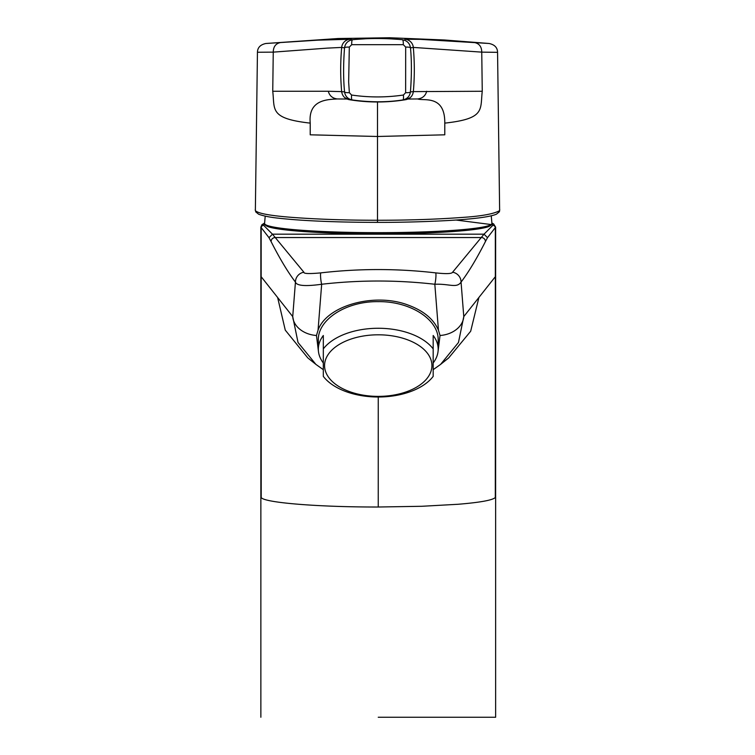 <?xml version="1.0" encoding="UTF-8"?>
<svg xmlns="http://www.w3.org/2000/svg" width="755" height="755" viewBox="0 0 755 755"><rect width="100%" height="100%" fill="white"/><g stroke="black" fill="none" stroke-linecap="round" stroke-linejoin="round"><path stroke-width="1.13" d="M324.565 365.59A53.681 30.795 180 0 0 378.246 396.384A53.681 30.795 180 0 0 431.926 365.59A53.681 30.795 180 0 0 378.246 334.805A53.681 30.795 180 0 0 324.565 365.59M323.319 348.904L323.319 376.377A59.919 34.371 180 0 0 378.246 397.007A59.919 34.371 180 0 0 433.181 376.377L433.181 348.904A59.919 34.371 180 0 0 378.246 328.265A59.919 34.371 180 0 0 323.319 348.904L323.319 335.494A59.919 34.371 0 0 0 318.327 349.225A59.919 34.371 0 0 0 323.319 362.966M318.327 349.225L318.327 340.382C317.477 319.648 346.149 301.16 378.227 301.651C410.361 301.151 438.995 319.62 438.174 340.392L438.174 349.225A59.919 34.371 0 0 1 433.181 362.966M318.44 351.339L316.468 335.494L318.044 330.256C326.377 305.681 374.433 292.176 408.059 305.048C423.593 310.749 433.729 319.148 438.457 330.256L440.033 335.494L438.079 351.15M440.033 335.494A24.972 19.101 -4.5 0 0 463.778 316.581L458.464 342.506L440.59 364.401L433.181 369.667L440.42 364.533M378.255 397.007L378.246 507.011L421.818 506.284L458.096 504.274C480.048 502.462 492.449 500.216 495.308 497.536L495.337 276.689L463.778 316.581L461.06 282.106C456.643 288.589 449.461 283.606 434.823 284.257A6.493 0.868 -83.5 0 0 435.871 277.444A6.493 0.868 -83.5 0 0 435.644 272.876C446.205 274.037 451.858 273.82 452.604 272.225L484.021 234.182L487.503 237.674A4577.423 326.198 90.4 0 0 485.427 241.543C476.839 258.436 468.723 271.96 461.06 282.106A9.985 9.919 -142 0 0 452.604 272.225M438.457 330.256L434.823 284.257C397.111 279.945 359.389 279.945 321.668 284.257A6.493 0.868 -96.5 0 1 320.62 277.444A6.493 0.868 -96.5 0 1 320.856 272.876C359.116 268.459 397.385 268.459 435.644 272.876M318.044 330.256L321.668 284.257C305.445 286.523 296.696 285.805 295.441 282.106A9.985 9.919 -38 0 1 303.887 272.225C303.501 273.725 309.154 273.942 320.856 272.876M264.571 223.329L263.655 225.349L272.47 234.182L303.887 272.225M316.468 335.494A24.972 19.101 -175.5 0 1 292.723 316.581L295.441 282.106C287.778 271.96 279.652 258.436 271.064 241.543L268.988 237.674L260.862 227.17L260.862 717.25M491.92 223.329L492.845 225.349L484.021 234.182L272.47 234.182L268.988 237.674M455.897 220.026L491.118 224.546M495.639 717.25L495.639 227.17L487.503 237.674M378.246 717.25L495.639 717.25L378.246 717.25M316.015 364.476L323.319 369.667L315.911 364.401L298.027 342.487L292.723 316.581L261.164 276.698L261.211 497.573C264.467 502.745 318.827 507.124 378.246 507.011M440.58 364.401L448.659 357.955L470.676 331.237L478.859 297.668M307.842 357.955L285.267 330.133L277.632 297.508M267.874 226.604A112.882 9.145 0 0 0 378.246 233.823A112.882 9.145 0 0 0 488.627 226.604C491.316 225.283 492.42 224.216 491.93 223.414A113.684 9.202 0 0 1 378.246 232.663A113.684 9.202 0 0 1 264.571 223.414C264.08 224.216 265.184 225.283 267.874 226.604M403.425 95.026A6.493 1.35 -98.3 0 1 402.83 99.943L405.897 99.651A174.282 174.282 180 0 1 377.5 101.982L377.5 136.485L310.22 134.815L310.22 123.103C308.04 99.537 327.557 99.547 337.325 98.952C332.54 98.367 329.529 95.8 328.293 91.261L341.656 91.619A249.697 249.678 90 0 1 341.685 47.423A8.984 8.984 -52.5 0 1 350.141 39.251L352.613 39.704A6.493 1.425 84.5 0 0 351.707 44.677L403.293 44.677L405.68 47.093L405.643 92.686L403.425 95.026C386.116 97.555 368.836 97.555 351.575 95.026A6.493 1.35 -81.7 0 0 352.17 99.943L349.103 99.651C344.799 98.669 342.317 95.989 341.656 91.619L344.563 91.902A6.493 1.265 -5 0 0 349.357 92.686L348.65 81.984L349.32 47.093A6.493 1.246 4.9 0 0 344.525 47.867C345.205 43.318 347.904 40.6 352.613 39.704C368.506 38.109 385.097 38.109 402.387 39.704C407.115 40.61 409.805 43.328 410.475 47.867C411.72 60.513 411.702 75.189 410.437 91.902C409.786 96.253 407.247 98.933 402.83 99.943C386.985 102.397 370.092 102.397 352.17 99.943C347.744 98.924 345.205 96.244 344.563 91.902C343.298 79.105 343.289 64.42 344.525 47.867L341.685 47.423L327.33 48.122L273.253 52.133L257.446 52.246L255.36 210.636C258.106 213.495 270.649 215.77 292.997 217.449C318.487 219.327 346.649 220.262 377.5 220.262C408.351 220.262 436.494 219.327 461.947 217.459C481.246 216.213 493.817 213.939 499.64 210.636L497.564 52.34L481.747 52.133L413.315 47.423A249.697 249.678 90 0 1 413.344 91.619L482.256 91.261C480.123 109.598 485.559 118.639 445.035 123.093L444.78 123.103C445.101 94.366 423.395 101.198 417.675 98.952L408.011 99.028M499.734 209.597L499.357 211.806L496.356 214.231C489.731 216.893 476.707 218.27 466.967 219.158C452.67 220.639 412.409 222.527 377.5 222.366L377.5 136.485L444.78 134.815L444.78 123.103M410.22 97.65L405.897 99.651C410.201 98.669 412.683 95.989 413.344 91.619L410.437 91.902A6.493 1.265 -175 0 1 405.643 92.686M350.141 39.251L317.798 40.157L265.892 43.488L338.051 38.524L389.58 37.75L444.506 39.996L489.108 43.488L420.157 39.345L404.859 39.251A8.984 8.984 -127.5 0 1 413.315 47.423L410.475 47.867A6.493 1.246 175.1 0 0 405.68 47.093M482.256 91.261L481.747 52.133C481.662 46.848 479.368 43.677 474.848 42.629M344.78 97.65L349.103 99.651A174.282 174.282 -0 0 0 377.5 101.982L377.5 136.485M337.325 98.952L346.989 99.028M328.293 91.261L272.744 91.261C274.933 109.494 269.091 118.469 309.965 123.093L310.22 123.103M257.446 52.246L257.446 52.246C257.568 47.574 260.381 44.649 265.892 43.488M272.744 91.261L273.253 52.133C273.338 46.838 275.632 43.667 280.143 42.629M433.181 348.904L433.181 335.494A59.919 34.371 0 0 1 438.174 349.225M271.064 241.543C271.319 239.175 272.63 237.844 275.009 237.542L481.501 237.542A4.011 3.973 31.3 0 1 485.427 241.543M263.655 225.349A2.501 2.482 138.5 0 0 261.164 227.85L261.164 276.689M492.845 225.349A2.501 2.482 41.5 0 1 495.337 227.85L495.337 276.689M255.36 210.636L255.266 209.597M499.357 211.806L499.64 210.636M417.675 98.952C422.47 98.367 425.48 95.809 426.707 91.261M402.387 39.704A6.493 1.425 95.5 0 1 403.293 44.677M349.32 47.093L351.707 44.677M351.575 95.026L349.357 92.686M495.629 227.17L493.647 223.952L491.798 223.018M264.59 223.055L261.928 224.697L260.862 227.17M447.658 358.748L448.659 357.955M308.465 358.446L315.92 364.401M491.25 215.826L491.93 223.414M265.213 216.147L264.571 223.414M377.5 222.366C343.232 222.357 305.407 221.215 278.784 218.214C270.488 217.383 263.778 216.062 258.654 214.241L255.643 211.806M364.731 38.826L356.256 39.383M398.734 39.383L390.269 38.826M489.108 43.488C494.667 44.668 497.479 47.622 497.564 52.34"/></g></svg>
